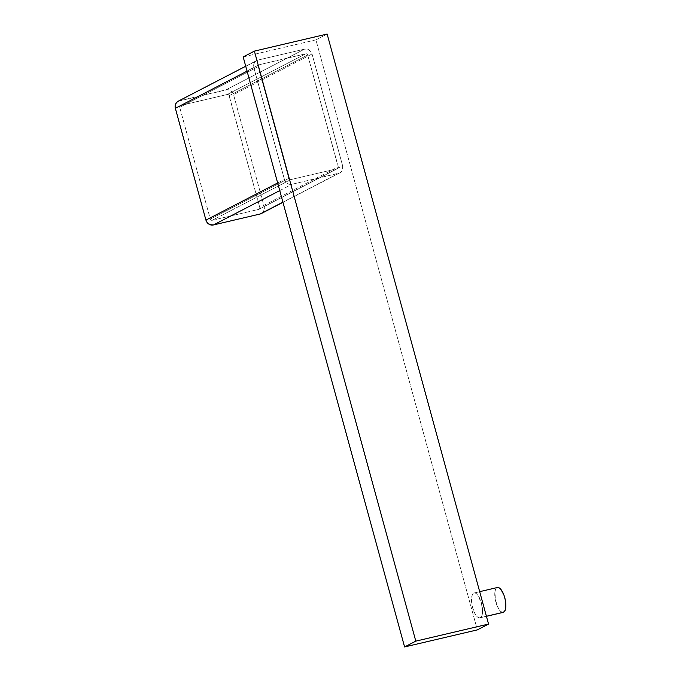 <?xml version="1.0" encoding="UTF-8"?>
<svg xmlns="http://www.w3.org/2000/svg" width="681" height="681" viewBox="0 0 681 681"><rect width="100%" height="100%" fill="white"/><g stroke="black" fill="none" stroke-linecap="round" stroke-linejoin="round"><path stroke-width="0.51" stroke-dasharray="3.4 2.55" d="M480.394 617.658L486.413 616.254L479.467 617.871L477.364 616.867L475.219 614.117L472.605 607.69L471.49 600.489L472.239 594.939L473.687 593.125A12.769 4.861 76.8 0 1 474.121 592.964A12.769 4.861 76.8 0 1 481.62 603.689A12.769 4.861 76.8 0 1 480.394 617.658A12.769 4.861 76.8 0 1 479.952 617.829A12.769 4.861 76.8 0 1 472.452 607.103A12.769 4.861 76.8 0 1 473.687 593.125L475.636 593.185L477.798 595.1L481.467 603.102L482.54 612.449L481.833 615.845L480.394 617.658M497.402 587.507A12.769 4.861 -103.2 0 0 496.96 587.669L473.687 593.125L496.96 587.669A12.769 4.861 -103.2 0 0 495.734 601.638A12.769 4.861 -103.2 0 0 503.233 612.364M243.177 56.932L315.924 39.864L477.338 629.882L315.924 39.864L327.135 34.05L315.924 39.864L243.177 56.932M262.117 213.034L264.1 210.131L264.134 206.454L342.628 165.781L312.051 53.986L310.953 51.713L308.05 49.432L304.526 49.143L257.971 60.064L255.869 61.06L254.353 62.848L253.638 65.163L253.851 67.64L284.428 179.435L285.526 181.708L288.429 183.989L291.953 184.279L339.615 172.974L341.453 171.552L342.594 169.467L342.628 165.781L312.051 53.986L233.557 94.659L232.459 92.386L230.646 90.667L227.207 89.671L178.218 101.205A6.461 5.95 62.6 0 1 179.478 100.737L226.032 89.815L304.526 49.143L257.971 60.064L179.478 100.737L257.971 60.064A6.461 5.95 -117.4 0 0 256.694 60.541L245.722 66.227M261.291 213.562A6.461 5.95 62.6 0 0 264.134 206.454L233.557 94.659L264.134 206.454L342.628 165.781A6.461 5.95 -117.4 0 1 339.785 172.889A6.461 5.95 -117.4 0 1 338.508 173.357L282.904 202.172L338.508 173.357L291.953 184.279A6.461 5.95 -117.4 0 1 284.428 179.435L277.652 182.951L284.428 179.435L253.851 67.64A6.461 5.95 -117.4 0 1 256.694 60.541M212.183 220.295L211.033 220.082L210.301 219.086L179.716 107.292L180.227 105.64L227.309 94.472L228.918 95.119L259.776 207.475L259.648 208.675L258.746 209.373L212.183 220.295L290.676 179.622L337.231 168.701L258.746 209.373L212.183 220.295L290.676 179.622L289.519 179.409L288.795 178.413L210.301 219.086L179.716 107.292L258.21 66.619L288.795 178.413L258.21 66.619L258.337 65.419L259.24 64.721L180.746 105.393L227.309 94.472L305.803 53.799L259.24 64.721L305.803 53.799L306.952 54.012L307.684 55.016L229.191 95.68L259.776 207.475L338.27 166.802L307.684 55.016L338.321 167.424L337.231 168.701L290.676 179.622A1.617 1.49 -117.4 0 1 288.795 178.413L210.301 219.086A1.617 1.49 62.6 0 0 212.183 220.295M279.746 190.603L291.953 184.279L279.746 190.603M247.067 71.156L253.851 67.64L247.067 71.156M312.051 53.986L233.557 94.659A6.461 5.95 62.6 0 0 226.032 89.815L304.526 49.143A6.461 5.95 -117.4 0 1 312.051 53.986M180.746 105.393A1.617 1.49 62.6 0 0 179.716 107.292L258.21 66.619A1.617 1.49 -117.4 0 1 259.24 64.721L180.746 105.393M229.191 95.68A1.617 1.49 62.6 0 0 227.309 94.472L305.803 53.799A1.617 1.49 -117.4 0 1 307.684 55.016L229.191 95.68M258.746 209.373A1.617 1.49 62.6 0 0 259.776 207.475L338.27 166.802A1.617 1.49 -117.4 0 1 337.231 168.701L258.746 209.373M503.676 612.202L502.748 612.415L500.646 611.41L498.501 608.661L495.317 599.791L495.07 591.006L496.16 588.35L497.888 587.456M474.121 592.964L479.679 591.661M339.785 172.889L282.955 202.334M180.431 105.512L258.925 64.84M259.061 209.254L337.555 168.582M479.952 617.829L486.421 616.305"/><path stroke-width="1.02" d="M486.421 616.305L503.233 612.364A12.769 4.861 -103.2 0 0 503.676 612.202L486.413 616.254L503.676 612.202A12.769 4.861 -103.2 0 0 504.902 598.233A12.769 4.861 -103.2 0 0 497.402 587.507L479.679 591.661M477.338 629.882L404.591 646.95L243.177 56.932L254.388 51.118L243.177 56.932L404.591 646.95L415.802 641.136L404.591 646.95L477.338 629.882L488.549 624.068L477.338 629.882M327.135 34.05L254.388 51.118L415.802 641.136L488.549 624.068L327.135 34.05L488.549 624.068L415.802 641.136L254.388 51.118L327.135 34.05M178.371 101.12L176.532 102.542L175.392 104.636L175.357 108.313L205.934 220.108L207.033 222.381L209.935 224.662L213.459 224.951L260.014 214.03L262.117 213.034M282.955 202.334L261.291 213.562A6.461 5.95 62.6 0 1 260.014 214.03L282.904 202.172L260.014 214.03L213.459 224.951L279.746 190.603L213.459 224.951A6.461 5.95 62.6 0 1 205.934 220.108L175.357 108.313L247.067 71.156L175.357 108.313A6.461 5.95 62.6 0 1 178.201 101.205L245.722 66.227M277.652 182.951L205.934 220.108L277.652 182.951M496.96 587.669L498.909 587.72L501.08 589.635L504.008 595.288L505.319 600.072L505.566 608.857L504.476 611.512L502.748 612.415"/></g></svg>

